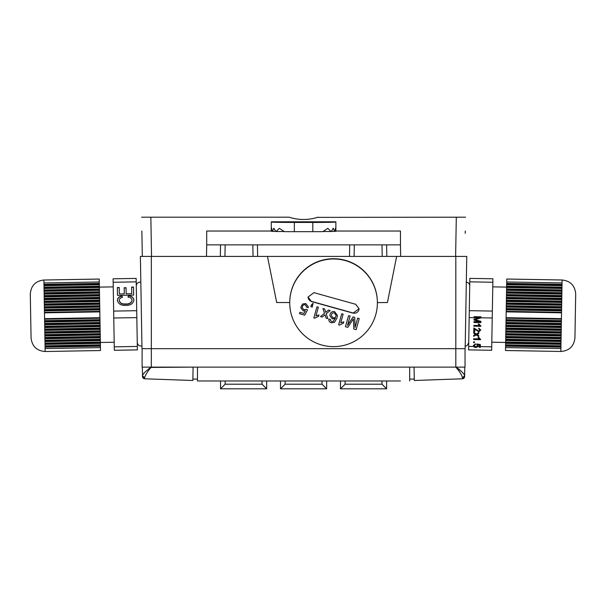 <?xml version="1.0" encoding="UTF-8"?>
<svg xmlns="http://www.w3.org/2000/svg" width="606" height="606" viewBox="0 0 606 606"><rect width="100%" height="100%" fill="white"/><g stroke="black" fill="none" stroke-linecap="round" stroke-linejoin="round"><path stroke-width="0.91" d="M142.107 348.67L142.107 367.122L151.333 367.122L151.333 348.67L141.993 348.67L140.38 256.406L466.772 256.406L465.166 348.67L455.818 348.67L455.818 367.122L197.465 367.122L197.465 380.969L400.46 380.969M396.65 256.406L387.423 302.538L377.394 302.614A43.829 43.821 180 0 0 333.565 258.792A43.829 43.821 180 0 0 289.736 302.614A43.829 43.821 0 0 1 333.565 258.792A43.829 43.821 0 0 1 377.394 302.614L377.394 302.803A43.829 43.821 -0 0 1 321.794 345.019A43.829 43.821 -0 0 1 333.565 258.982A43.829 43.821 -0 0 1 377.394 302.803M377.394 302.53A43.829 43.821 0 0 0 333.565 258.709A43.829 43.821 0 0 0 289.736 302.53L276.7 302.538L267.473 256.406M151.333 256.406L151.333 348.67L455.818 348.67L455.818 256.406M359.244 318.574A133.547 2.242 -164.4 0 1 357.676 318.142A130.979 0.614 105.6 0 1 355.055 327.528L354.73 317.332A133.547 2.242 -164.4 0 1 353.093 316.885L347.503 325.445A132.373 0.621 -74.4 0 0 350.124 316.067A133.547 2.242 -164.4 0 1 348.556 315.635A132.608 0.621 105.6 0 1 345.458 326.717L347.799 327.361L353.434 318.786L353.783 329.013L356.146 329.664A130.631 0.614 -74.4 0 0 359.244 318.574A130.078 0.606 105.6 0 1 356.146 329.649L356.146 329.649A131.79 2.212 -164.4 0 1 353.783 329.005L353.434 318.779L347.799 327.354A131.79 2.212 -164.4 0 1 345.465 326.71M341.723 313.741A133.365 0.629 105.6 0 1 338.625 324.824A132.335 2.227 15.6 0 0 339.542 325.081L343.39 323.165A132.972 0.621 -74.4 0 0 343.753 321.854L340.731 322.778A133.244 0.621 -74.4 0 0 343.147 314.135A133.547 2.242 -164.4 0 1 341.723 313.741M336.997 318.021L334.489 322.316L331.293 322.778C329.475 322.187 328.672 320.945 328.876 319.044C328.664 320.938 329.467 322.18 331.293 322.786L334.489 322.324L336.997 318.021L337.406 315.423L334.588 311.605C332.293 311.226 330.762 312.166 330.02 314.423L329.846 315.628L332.3 318.938L335.406 318.226L333.05 321.544L331.74 321.536L330.535 320.589L330.346 319.309A132.752 2.28 -170.1 0 1 328.876 319.051L328.831 319.642M330.187 310.53A133.547 2.242 -164.4 0 1 328.475 310.052L325.725 312.31A133.396 0.742 -108.5 0 1 325.551 311.787A133.403 0.727 -108.1 0 1 324.627 308.977A133.547 2.242 -164.4 0 1 322.922 308.499L324.498 313.31L320.521 316.567A132.759 2.235 15.6 0 0 322.225 317.044A133.752 1.803 -39.4 0 0 324.218 315.415L324.983 314.794L325.308 315.787A133.275 0.727 71.8 0 0 326.073 318.12A132.759 2.235 15.6 0 0 327.778 318.597L326.202 313.787L330.187 310.53L326.202 313.779M316.938 306.825A132.964 0.621 105.6 0 1 313.84 317.908A132.335 2.227 15.6 0 0 314.756 318.165L318.604 316.256A133.365 0.629 -74.4 0 0 318.968 314.946L315.946 315.862A133.123 0.621 -74.4 0 0 318.362 307.219A133.547 2.242 -164.4 0 1 316.938 306.825M312.666 305.621L311.961 305.424L313.143 303.917A132.259 0.439 -101 0 1 313.014 303.265L311.242 305.219A132.161 0.621 105.6 0 1 310.848 306.644A133.449 2.242 15.6 0 0 312.272 307.045A132.388 0.621 -74.4 0 0 312.666 305.621A131.843 0.621 105.6 0 1 312.272 307.037L312.272 307.037A132.911 2.235 -164.4 0 1 310.848 306.636M308.272 307.606L308.348 306.818L305.697 303.5L302.5 304.053L300.743 307.628L303.182 310.923L305.363 310.742A132.04 1.038 116.7 0 1 304 313.453L299.894 312.295A130.419 0.614 105.6 0 1 299.493 313.711L304.765 315.203L307.492 309.84A132.85 2.159 -158.7 0 1 306.106 309.295L303.932 309.757L302.227 307.681L302.371 306.727C302.811 305.174 303.795 304.523 305.326 304.78L306.81 307.348A133.502 2.295 9.9 0 0 308.272 307.606L308.272 307.598A132.956 2.288 -170.1 0 1 306.81 307.333L305.326 304.773C303.795 304.515 302.811 305.159 302.371 306.719L302.227 307.681M306.841 306.848L306.81 307.348M353.207 313.166A133.721 2.25 -164.4 0 1 311.439 301.523L308.068 297.069L313.916 292.637A133.721 2.25 15.6 0 0 355.692 304.28L359.063 308.712L353.207 313.014A4.613 4.613 180 0 0 359.063 308.643M308.068 296.993A4.613 4.613 180 0 0 311.439 301.371L353.207 313.014M308.348 306.818L308.272 307.598M305.363 310.742L303.182 310.908L300.743 307.613M307.492 309.833L304.765 315.188A131.813 2.219 -164.4 0 1 299.5 313.703M311.961 305.424L313.143 303.901M318.968 314.946A132.82 0.621 105.6 0 1 318.604 316.249L314.756 318.158A131.79 2.212 -164.4 0 1 313.847 317.9M315.946 315.862L318.362 307.212M324.498 313.31L324.498 313.302A132.737 0.72 -108.1 0 1 322.922 308.499M327.778 318.582A132.214 2.219 -164.4 0 1 326.073 318.105L326.073 318.105A132.737 0.72 -108.2 0 1 325.308 315.779L324.983 314.779L322.225 317.036A132.214 2.219 -164.4 0 1 320.529 316.559M337.406 315.408L336.997 318.014M332.3 318.938L329.846 315.635M335.406 318.226L332.3 318.923M343.753 321.854A132.426 0.621 105.6 0 1 343.39 323.149L339.542 325.074A131.79 2.212 -164.4 0 1 338.633 324.816M340.731 322.778L343.147 314.128M347.503 325.445L350.124 316.059M331.459 314.764L331.459 314.772C331.883 313.294 332.845 312.673 334.345 312.916C332.853 312.666 331.891 313.287 331.459 314.764L331.459 314.764M336.103 315.347L334.345 312.908L336.103 315.347L335.997 316.12C335.497 317.499 334.52 318.052 333.05 317.764L331.33 315.612M206.699 380.969L197.465 380.969M384.31 380.969L388.923 380.969L386.62 380.969L386.62 388.81L340.481 388.81L345.094 384.196L345.094 380.969M340.481 388.81L340.481 380.969L338.178 380.969L342.791 380.969M324.339 380.969L328.952 380.969L326.642 380.969L326.642 388.81L280.51 388.81L285.123 384.196L285.123 380.969M280.51 388.81L280.51 380.969L278.199 380.969L282.813 380.969M264.36 380.969L268.973 380.969L266.67 380.969L266.67 388.81L220.539 388.81L266.67 388.81L262.057 384.196L225.152 384.196L225.152 380.969M225.152 384.196L220.539 388.81L220.539 380.969L218.228 380.969L222.841 380.969M215.925 380.969L218.228 380.969M268.973 380.969L278.199 380.969M328.952 380.969L338.178 380.969M388.923 380.969L391.234 380.969M409.686 380.969L409.686 367.122M151.333 367.122L197.465 367.122M465.044 348.67L465.044 367.122L455.818 367.122M382.007 380.969L382.007 384.196L386.62 388.81M322.028 380.969L322.028 384.196L326.642 388.81M465.287 231.03C465.234 234.098 465.234 234.098 465.287 231.03L465.249 233.34M141.865 231.03C141.918 234.098 141.918 234.098 141.865 231.03L142.312 256.406M455.621 256.406L456.303 217.19L465.529 217.19L317.423 217.372M317.983 217.19C308.378 220.258 298.773 220.258 289.168 217.19L141.622 217.19L150.849 217.19L151.538 256.406M289.736 217.372L289.168 217.19M386.62 244.869L206.699 244.869L206.699 231.03L271.283 231.03L271.283 221.804L335.868 221.804L335.868 231.03L400.46 231.03L400.46 244.869L386.62 244.869L386.817 256.406M141.91 233.34L142.107 244.869M225.152 244.869L224.947 256.406M382.204 256.406L382.007 244.869M400.657 256.406L400.46 244.869L400.657 256.406M206.699 244.869L206.495 256.406L206.699 244.869M354.321 244.869L354.124 256.406M253.028 256.406L252.831 244.869M335.868 222.046A23.066 0.401 180 0 1 312.802 222.447L312.802 231.674A23.066 0.401 0 0 0 322.862 231.636L327.831 228.318L330.952 231.522A23.066 0.401 0 0 0 331.255 231.515L333.3 228.197L334.679 231.401A23.066 0.401 0 0 0 334.807 231.394L335.58 228.076L335.868 231.28L335.868 221.804M312.802 222.447L294.349 222.447A23.066 0.401 180 0 1 271.283 222.046L271.283 221.804M315.112 222.16L285.123 222.038L315.112 221.917M271.283 231.159L271.283 227.833M271.283 222.046L271.283 231.272A23.066 0.401 0 0 0 271.283 231.28L271.571 228.076L272.344 231.394A23.066 0.401 0 0 0 272.473 231.401L273.851 228.197L275.897 231.515A23.066 0.401 0 0 0 276.2 231.522L279.321 228.318L284.297 231.636A23.066 0.401 0 0 0 294.349 231.674L294.349 222.447M335.868 231.28A23.066 0.401 0 0 0 335.868 231.272L334.845 231.28M312.802 231.674L294.349 231.674M272.473 231.401L275.813 231.401M331.338 231.401L334.679 231.401M272.314 231.28L271.283 231.28M330.952 231.522L323.089 231.522M284.07 231.522L276.2 231.522M456.076 367.433C459.833 371.849 461.969 375.303 462.476 377.796L462.484 378.795A2.31 2.31 90 0 0 464.643 376.538L462.484 378.795L414.292 380.492L414.057 367.122L455.576 367.122M414.065 367.501L414.057 367.122M462.476 377.796L464.65 375.705C464.62 375 463.719 373.743 461.961 371.932L456.235 367.122M464.643 376.538L464.65 375.705L464.643 376.538M464.575 376.235L464.802 367.122L464.65 375.705M458.757 368.925L461.961 371.94M462.56 372.561L463.681 373.841M463.991 374.243L464.628 375.455M414.262 379.038L409.648 379.121M144.675 377.796L142.501 375.705L142.516 376.538L142.501 375.705L144.675 377.796C144.637 376.455 147.902 370.675 151.083 367.433L193.094 367.122L192.859 380.492L144.675 378.795L144.675 377.796L144.675 378.795A2.31 2.31 -90 0 1 142.516 376.538L144.675 378.795M151.576 367.122L150.917 367.122L145.235 371.895C143.554 373.554 142.637 374.826 142.501 375.705L142.349 367.122L142.501 375.705M144.592 372.561L145.19 371.94M192.89 379.038L197.465 379.121L192.89 379.038M469.286 310.673L469.847 278.381L492.913 278.783L491.663 350.283L468.605 349.882L469.286 310.673L492.352 311.075M480.937 317.794L475.036 319.635L480.876 321.354L480.853 322.619L473.937 322.498L473.953 321.65L479.8 321.756L473.975 320.051L473.99 319.173L479.876 317.68L474.021 317.582L474.036 316.696L480.952 316.809L480.937 317.794L492.231 317.991M473.642 346.503L473.445 345.64L475.422 343.807L475.498 344.579L474.24 345.655L474.634 346.526L476.983 346.564L477.346 345.715L476.846 343.913L480.384 344.587L480.331 347.397L479.444 347.382L479.482 345.2L477.695 344.859L477.99 346.579L475.869 347.602L473.642 346.503L468.665 346.42M474.468 342.64L473.581 342.625L473.597 341.852L474.483 341.867L474.468 342.64M480.566 339.178L480.558 339.671L473.634 339.549L473.65 338.784L479.043 338.875L478.043 337.474L478.861 337.489L480.558 339.443L473.642 339.322L473.65 338.784M475.475 334.421L473.748 333.33L473.763 332.406L476.263 333.989L478.816 332.573L478.801 333.489L477.036 334.474L478.763 335.565L478.748 336.489L476.248 334.906L473.695 336.322L473.71 335.406L475.483 334.194L473.748 333.095L473.763 332.406M475.975 330.164L474.71 328.952L474.657 331.883L473.771 331.868L473.839 327.952L478.785 331.111L479.922 330.035L478.702 328.884L478.808 328.111L480.725 330.065L478.778 331.876L474.71 328.952M480.8 325.808L480.785 326.308L473.869 326.187L473.884 325.414L479.278 325.513L478.278 324.112L479.096 324.127L480.793 326.073L473.877 325.952L473.884 325.414M506.608 287.1L492.769 286.858M505.555 347.586L560.906 348.548L560.853 351.465L505.502 350.526L506.321 303.492L506.752 279.025L562.103 279.995L562.05 282.934L506.699 281.964M505.502 350.495L560.853 351.465C569.276 350.813 573.965 346.284 574.935 337.89L575.7 294.069C575.026 285.653 570.496 280.957 562.103 279.995L506.752 279.055M574.935 337.89L575.617 298.682M506.502 293.107L561.86 294.069L562.05 282.934M506.472 295.107L561.823 296.069L561.86 294.069M506.419 297.902L561.777 298.864L561.823 296.069M506.374 300.697L561.724 301.659L561.777 298.856M506.321 303.492L561.679 304.462L561.724 301.659M505.881 328.853L561.232 329.823L561.3 326.225L561.429 318.65L506.078 317.688M505.843 330.853L561.201 331.815L561.232 329.823M505.783 334.444L561.133 335.413L561.201 331.815M505.752 336.444L561.103 337.413L561.133 335.413M505.699 339.239L561.05 340.208L561.103 337.413M506.457 295.902L561.807 296.872M506.518 292.304L561.868 293.274M506.555 290.312L561.906 291.274M506.571 289.509L561.921 290.479M506.601 287.517L561.959 288.479M506.616 286.714L561.967 287.683M506.411 298.697L561.762 299.667M506.358 301.493L561.709 302.462M506.313 304.288L561.664 305.257L561.679 304.462M506.275 306.288L561.626 307.257L561.664 305.257M506.26 307.09L561.611 308.053L561.626 307.257M506.23 309.083L561.58 310.052L561.611 308.053M506.215 309.886L561.565 310.848L561.58 310.052M505.995 322.46L561.345 323.43M505.98 323.263L561.33 324.225M505.737 337.247L561.088 338.209M505.684 340.042L561.035 341.004L561.05 340.208M505.654 342.034L561.005 343.004L561.035 341.004M505.639 342.837L560.989 343.799L561.005 343.004M505.601 344.837L560.951 345.799L560.989 343.799M505.586 345.632L560.944 346.602L560.951 345.799M505.836 331.649L561.186 332.618M505.896 328.058L561.247 329.02M505.927 326.058L561.285 327.028M505.942 325.263L561.3 326.225M505.798 333.648L561.148 334.61M560.906 348.548L560.944 346.602M506.177 311.863L561.527 312.832L561.565 310.848M561.527 312.832L561.429 318.65M468.605 349.882L491.663 350.283M506.654 284.714L562.004 285.684M506.669 283.919L562.02 284.888M506.025 320.468L561.383 321.43M506.04 319.665L561.391 320.635M479.876 317.68L474.021 317.347L474.036 316.696M480.937 317.9L475.036 319.635M480.876 321.354L480.861 322.384L473.937 322.263L473.953 321.65M473.99 319.173L473.983 319.824L479.8 321.756M475.505 344.344L474.24 345.655M476.748 344.443L477.346 345.715M480.338 347.2L479.452 347.185M477.695 344.859L479.482 345.2M478.142 345.708L475.869 347.602M475.869 347.427L474.256 347.155M474.256 346.943L473.445 345.405M474.483 341.867L474.475 342.405L473.589 342.39L473.597 341.852M478.051 337.247L479.043 338.875M478.816 332.573L478.801 333.262L477.036 334.474M478.763 335.565L478.755 336.254L476.248 334.906M476.255 334.679L473.695 336.095L473.71 335.406M474.665 331.656L473.778 331.641L473.839 327.952M478.71 328.649L479.922 330.035M480.725 329.838L478.778 331.876M478.785 331.649L475.975 329.937M478.285 323.877L479.278 325.513M506.184 311.34L561.542 312.31M506.071 318.203L561.421 319.173M506.677 283.381L562.027 284.35M505.578 346.17L560.929 347.132M506.434 297.364L561.785 298.326M506.624 286.176L561.982 287.146M506.578 288.971L561.929 289.941M506.533 291.766L561.883 292.736M506.48 294.569L561.83 295.531M505.821 332.186L561.179 333.156M505.972 323.801L561.323 324.763M505.919 326.596L561.27 327.558M505.874 329.391L561.224 330.361M506.237 308.545L561.588 309.514M506.283 305.75L561.641 306.719M506.336 302.955L561.686 303.924M506.381 300.159L561.732 301.121M506.018 321.006L561.368 321.968M505.631 343.375L560.982 344.337M505.677 340.58L561.027 341.542M505.722 337.784L561.08 338.746M505.775 334.982L561.126 335.951M114.337 350.298L113.087 278.805L136.153 278.404L137.395 349.897L114.337 350.298L137.395 349.897M131.631 287.077L133.494 287.039L133.638 295.107L117.496 295.387L117.359 287.502L119.215 287.471L119.329 293.925L124.298 293.834L124.192 287.744L126.056 287.714L126.162 293.804L131.752 293.705L131.631 287.077M125.586 303.939C129.093 304.167 131.252 302.939 132.07 300.25C131.699 298.326 130.328 297.273 127.972 297.084L128.48 295.637C131.646 295.986 133.464 297.47 133.934 300.076C133.115 303.765 130.343 305.53 125.624 305.371C121.071 305.629 118.321 303.954 117.375 300.341C117.625 297.932 119.162 296.455 121.988 295.933L122.503 297.357C120.518 297.697 119.427 298.705 119.238 300.371C120.011 303.038 122.124 304.227 125.586 303.939L125.594 304.167C129.101 304.394 131.26 303.167 132.078 300.485L132.07 300.25M99.392 287.123L113.231 286.88M99.642 301.515L100.498 350.541L45.147 351.51C36.724 350.836 32.035 346.306 31.065 337.913L30.3 294.092C30.974 285.676 35.504 280.979 43.897 280.01L99.248 279.078L99.376 286.199L99.642 301.515L44.291 302.485L44.473 312.855L99.823 311.885M99.975 320.483L44.617 321.453L45.094 348.571L100.444 347.609M99.96 319.688L44.609 320.65L44.617 321.453M100.005 322.483L44.655 323.452M100.02 323.278L44.67 324.248M100.058 325.278L44.7 326.248M100.073 326.081L44.715 327.043M100.104 328.073L44.753 329.043M100.119 328.876L44.768 329.838M100.157 330.868L44.799 331.838M100.164 331.671L44.814 332.633M100.202 333.671L44.852 334.633M100.217 334.467L44.867 335.436M99.589 298.72L44.238 299.682L44.291 302.485M99.528 295.122L44.177 296.092L44.238 299.682M99.482 292.327L44.132 293.296L44.177 296.092M99.429 289.532L44.079 290.494L44.132 293.296M100.248 336.466L44.897 337.428M100.263 337.262L44.912 338.231M100.301 339.262L44.95 340.224M100.316 340.057L44.965 341.026M100.346 342.057L44.995 343.026M100.361 342.86L45.011 343.822M99.626 300.72L44.276 301.682M99.581 297.917L44.223 298.887M99.331 283.941L43.98 284.903L44.079 290.494M99.346 284.737L43.996 285.706M99.384 286.736L44.033 287.698M99.399 287.532L44.041 288.501M99.445 290.327L44.094 291.297M99.498 293.13L44.14 294.092M99.543 295.925L44.193 296.917M99.74 307.106L44.389 308.075M99.725 306.31L44.374 307.272M99.679 303.515L44.321 304.477M99.687 304.31L44.336 305.28M99.301 281.987L43.95 282.949L43.98 284.903M43.95 282.949L43.897 280.04M99.922 317.703L44.571 318.673L44.609 320.65M44.571 318.673L44.473 312.855M100.498 350.518L45.147 351.51M45.147 351.48L45.094 348.571M100.399 344.852L45.049 345.821M100.414 345.655L45.056 346.617M99.785 309.901L44.435 310.87M99.77 309.105L44.42 310.067M99.248 279.048L43.897 280.01M99.929 318.226L44.579 319.195M99.816 311.363L44.458 312.332M99.323 283.403L43.973 284.365M100.422 346.193L45.071 347.155M99.717 305.772L44.359 306.734M99.763 308.568L44.412 309.537M100.179 332.209L44.821 333.171M100.126 329.414L44.776 330.376M100.081 326.619L44.73 327.581M100.028 323.816L44.677 324.786M99.982 321.021L44.632 321.991M99.566 297.379L44.215 298.349M99.619 300.182L44.268 301.144M99.664 302.977L44.314 303.939M99.52 294.584L44.17 295.554M99.467 291.789L44.117 292.759M99.422 288.994L44.071 289.963M99.376 286.199L44.018 287.161M100.369 343.39L45.018 344.359M100.323 340.595L44.973 341.564M100.278 337.8L44.92 338.769M100.225 335.004L44.874 335.974M131.638 287.305L133.502 287.274L133.638 295.107M117.496 295.387L117.359 287.736L119.223 287.698M124.298 293.834L119.329 293.925M124.2 287.971L126.056 287.941M131.752 293.705L126.162 293.804M128.055 297.091L128.48 295.637M128.48 295.872C131.654 296.22 133.471 297.697 133.934 300.311M117.375 300.568C117.625 298.16 119.17 296.69 121.995 296.16L121.988 295.933M121.995 296.16L122.427 297.372M125.594 304.167C122.132 304.454 120.011 303.265 119.238 300.599L119.238 300.371M382.007 384.196L345.094 384.196M322.028 384.196L285.123 384.196M262.057 380.969L262.057 384.196M220.539 244.869L220.334 256.406M349.51 256.406L349.707 244.869M257.444 244.869L257.641 256.406M479.52 317.771L469.165 317.589M474.634 346.526L476.983 346.564M480.346 346.624L491.724 346.821M477.99 346.579L479.46 346.609M492.852 282.245L469.786 281.843M136.214 281.866L113.148 282.267M113.648 311.098L136.714 310.689M136.835 317.612L113.769 318.014M114.276 346.844L137.335 346.443M505.646 342.451L491.807 342.208M100.354 342.473L114.193 342.231M465.007 345.996C466.446 346.443 467.688 345.238 468.733 342.398M469.718 285.865C469.544 283.638 468.34 282.396 466.12 282.138M141.94 345.875L140.993 346.018C138.766 345.837 137.524 344.64 137.267 342.413M140.834 282.267L139.88 282.161C137.66 282.419 136.456 283.661 136.282 285.888"/></g></svg>
